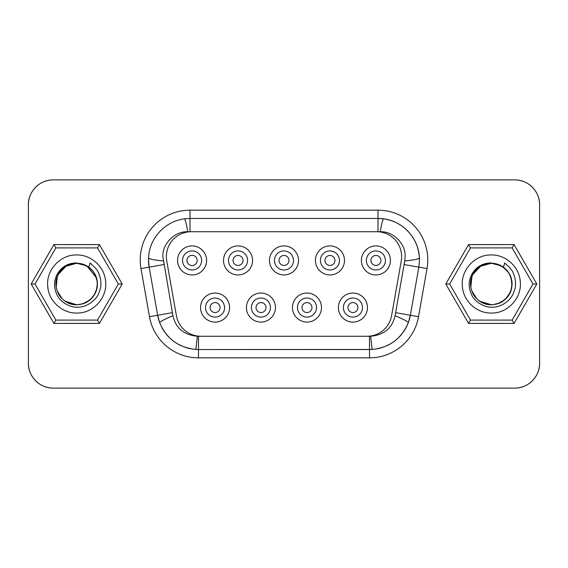 <?xml version="1.0" encoding="UTF-8"?>
<svg xmlns="http://www.w3.org/2000/svg" width="568" height="568" viewBox="0 0 568 568"><rect width="100%" height="100%" fill="white"/><g stroke="black" fill="none" stroke-linecap="round" stroke-linejoin="round"><path stroke-width="0.85" d="M514.849 179.886A24.885 24.885 0 0 1 539.6 204.771L539.6 363.229C539.941 376.527 528.013 388.455 514.715 388.114L53.285 388.114C39.987 388.455 28.059 376.527 28.4 363.229L28.4 204.771C28.059 191.473 39.987 179.545 53.285 179.886L514.715 179.886C528.013 179.545 539.941 191.473 539.6 204.771L539.6 363.229A24.885 24.885 0 0 1 535.347 377.145M380.233 231.737L187.767 231.737C174.376 231.169 162.207 244.126 162.881 256.622L172.913 315.701C175.768 328.126 183.933 334.985 197.423 336.263L369.512 336.263L369.512 349.54A41.478 41.478 0 0 0 372.182 349.455L198.488 349.54L369.512 349.54L369.512 357.833A49.778 49.778 0 0 0 418.531 316.703L427.015 268.586A49.778 49.778 0 0 0 377.997 210.167L377.997 218.46L190.003 218.46L377.997 218.46L383.592 218.843C402.662 221.016 418.715 238.169 419.425 257.964L419.475 259.938A41.478 41.478 0 0 0 419.425 257.964C418.985 259.036 414.093 260.03 404.743 260.946L405.119 256.622C405.793 244.126 393.624 231.169 380.233 231.737C381.724 223.423 382.846 219.127 383.592 218.843C390.614 219.83 396.961 222.407 402.641 226.582C412.872 234.385 418.467 244.851 419.425 257.964M377.386 348.78A41.478 41.478 0 0 0 382.498 347.453M387.39 345.486A41.478 41.478 0 0 0 391.338 343.328M391.998 342.916A41.478 41.478 0 0 0 402.201 333.586M403.301 332.117A41.478 41.478 0 0 0 410.359 315.261L408.307 322.723C401.498 338.691 389.449 347.602 372.182 349.455L370.577 336.263C384.067 334.985 392.232 328.126 395.087 315.701C403.749 319.386 408.158 321.729 408.307 322.723C401.498 338.691 389.449 347.602 372.182 349.455C389.364 347.673 401.406 338.762 408.307 322.723M172.374 312.663L157.641 315.261A41.478 41.478 0 0 0 159.686 322.723L157.641 315.261L149.157 267.145L148.525 259.938A41.478 41.478 0 0 0 149.157 267.145L140.985 268.586L149.469 316.703A49.778 49.778 0 0 0 198.488 357.833L198.488 349.54L195.818 349.455C178.395 347.488 166.353 338.585 159.693 322.723C159.842 321.729 164.251 319.394 172.913 315.701M161.852 327.509A41.478 41.478 0 0 0 164.699 332.117M165.799 333.594A41.478 41.478 0 0 0 176.002 342.916M176.662 343.328A41.478 41.478 0 0 0 180.61 345.486M185.502 347.453A41.478 41.478 0 0 0 190.607 348.78M418.857 252.803A41.478 41.478 0 0 0 417.594 247.584M416.997 245.816A41.478 41.478 0 0 0 409.904 233.441M408.733 232.085A41.478 41.478 0 0 0 377.997 218.46L377.997 231.737M419.475 259.938L418.843 267.145L410.359 315.261L418.531 316.703M148.525 259.938L148.575 257.964C149.199 238.56 164.684 221.364 184.408 218.843L190.003 218.46L190.003 210.167A49.778 49.778 0 0 0 140.985 268.586M395.087 315.701L404.743 260.946M369.512 336.263L370.577 336.263M197.423 336.263L195.818 349.455C178.395 347.488 166.353 338.585 159.693 322.723C166.594 338.762 178.636 347.673 195.818 349.455M163.257 260.946C153.914 260.03 149.015 259.036 148.575 257.964M187.767 231.737C186.29 223.465 185.168 219.17 184.408 218.843M370.94 260.442A4.977 4.977 0 0 0 375.917 265.419A4.977 4.977 0 0 0 380.901 260.442A4.977 4.977 0 0 0 375.917 255.465A4.977 4.977 0 0 0 370.94 260.442M324.981 260.442A4.977 4.977 0 0 0 329.958 265.419A4.977 4.977 0 0 0 334.935 260.442A4.977 4.977 0 0 0 329.958 255.465A4.977 4.977 0 0 0 324.981 260.442M279.023 260.442A4.977 4.977 0 0 0 284 265.419A4.977 4.977 0 0 0 288.977 260.442A4.977 4.977 0 0 0 284 255.465A4.977 4.977 0 0 0 279.023 260.442M233.065 260.442A4.977 4.977 0 0 0 238.042 265.419A4.977 4.977 0 0 0 243.019 260.442A4.977 4.977 0 0 0 238.042 255.465A4.977 4.977 0 0 0 233.065 260.442M186.971 260.442A5.112 5.112 0 0 0 192.083 265.547A5.112 5.112 0 0 0 197.188 260.442A5.112 5.112 0 0 0 192.083 255.33A5.112 5.112 0 0 0 186.971 260.442M210.082 307.558A4.977 4.977 0 0 0 215.059 312.535A4.977 4.977 0 0 0 220.036 307.558A4.977 4.977 0 0 0 215.059 302.581A4.977 4.977 0 0 0 210.082 307.558M256.04 307.558A4.977 4.977 0 0 0 261.017 312.535A4.977 4.977 0 0 0 265.994 307.558A4.977 4.977 0 0 0 261.017 302.581A4.977 4.977 0 0 0 256.04 307.558M302.006 307.558A4.977 4.977 0 0 0 306.983 312.535A4.977 4.977 0 0 0 311.96 307.558A4.977 4.977 0 0 0 306.983 302.581A4.977 4.977 0 0 0 302.006 307.558M347.964 307.558A4.977 4.977 0 0 0 352.941 312.535A4.977 4.977 0 0 0 357.918 307.558A4.977 4.977 0 0 0 352.941 302.581A4.977 4.977 0 0 0 347.964 307.558M401.626 256.622A24.885 24.885 0 0 0 376.74 231.737A24.885 24.885 0 0 1 401.249 260.946L391.593 315.701A24.885 24.885 0 0 1 367.084 336.263L200.916 336.263A24.885 24.885 0 0 1 176.407 315.701L166.751 260.946A24.885 24.885 0 0 1 191.26 231.737L376.74 231.737M375.917 274.955A14.519 14.519 0 0 0 390.436 260.442A14.519 14.519 0 0 0 375.917 245.923A14.519 14.519 0 0 0 361.404 260.442A14.519 14.519 0 0 0 375.917 274.955M329.958 274.955A14.519 14.519 0 0 0 344.478 260.442A14.519 14.519 0 0 0 329.958 245.923A14.519 14.519 0 0 0 315.439 260.442A14.519 14.519 0 0 0 329.958 274.955M284 274.955A14.519 14.519 0 0 0 298.519 260.442A14.519 14.519 0 0 0 284 245.923A14.519 14.519 0 0 0 269.481 260.442A14.519 14.519 0 0 0 284 274.955M192.083 245.923A14.519 14.519 0 0 0 177.564 260.442A14.519 14.519 0 0 0 192.083 274.955A14.519 14.519 0 0 0 206.596 260.442A14.519 14.519 0 0 0 192.083 245.923M238.042 245.923A14.519 14.519 0 0 0 223.522 260.442A14.519 14.519 0 0 0 238.042 274.955A14.519 14.519 0 0 0 252.561 260.442A14.519 14.519 0 0 0 238.042 245.923M215.059 322.077A14.519 14.519 0 0 0 229.578 307.558A14.519 14.519 0 0 0 215.059 293.045A14.519 14.519 0 0 0 200.539 307.558A14.519 14.519 0 0 0 215.059 322.077M260.939 293.045A14.519 14.519 0 0 0 246.42 307.558A14.519 14.519 0 0 0 260.939 322.077A14.519 14.519 0 0 0 275.452 307.558A14.519 14.519 0 0 0 260.939 293.045M306.983 293.045A14.519 14.519 0 0 0 292.463 307.558A14.519 14.519 0 0 0 306.983 322.077A14.519 14.519 0 0 0 321.495 307.558A14.519 14.519 0 0 0 306.983 293.045M352.941 293.045A14.519 14.519 0 0 0 338.421 307.558A14.519 14.519 0 0 0 352.941 322.077A14.519 14.519 0 0 0 367.46 307.558A14.519 14.519 0 0 0 352.941 293.045M375.917 269.977A9.542 9.542 0 0 0 385.459 260.442C384.898 254.641 381.717 251.468 375.917 250.9A9.542 9.542 0 0 0 366.381 260.442A9.542 9.542 0 0 0 375.917 269.977M329.958 269.977A9.542 9.542 0 0 0 339.501 260.442C338.933 254.641 335.752 251.468 329.958 250.9A9.542 9.542 0 0 0 320.423 260.442A9.542 9.542 0 0 0 329.958 269.977M284 269.977A9.542 9.542 0 0 0 293.542 260.442C292.974 254.641 289.794 251.468 284 250.9A9.542 9.542 0 0 0 274.458 260.442A9.542 9.542 0 0 0 284 269.977M192.083 250.9A9.542 9.542 0 0 0 182.541 260.442A9.542 9.542 0 0 0 192.083 269.977A9.542 9.542 0 0 0 201.619 260.442A9.542 9.542 0 0 0 192.083 250.9M238.042 250.9A9.542 9.542 0 0 0 228.499 260.442A9.542 9.542 0 0 0 238.042 269.977A9.542 9.542 0 0 0 247.577 260.442A9.542 9.542 0 0 0 238.042 250.9M215.059 317.1A9.542 9.542 0 0 0 224.601 307.558C224.033 301.764 220.853 298.583 215.059 298.022A9.542 9.542 0 0 0 205.517 307.558A9.542 9.542 0 0 0 215.059 317.1M260.939 298.022A9.542 9.542 0 0 0 251.397 307.558A9.542 9.542 0 0 0 260.939 317.1A9.542 9.542 0 0 0 270.474 307.558A9.542 9.542 0 0 0 260.939 298.022M306.983 298.022A9.542 9.542 0 0 0 297.44 307.558A9.542 9.542 0 0 0 306.983 317.1A9.542 9.542 0 0 0 316.518 307.558A9.542 9.542 0 0 0 306.983 298.022M352.941 298.022A9.542 9.542 0 0 0 343.399 307.558A9.542 9.542 0 0 0 352.941 317.1A9.542 9.542 0 0 0 362.483 307.558A9.542 9.542 0 0 0 352.941 298.022M53.285 179.886L514.715 179.886M535.155 377.415A24.885 24.885 0 0 1 523.923 386.346M523.412 386.545A24.885 24.885 0 0 1 514.935 388.114M514.715 388.114L53.285 388.114M53.151 388.114A24.885 24.885 0 0 1 28.4 363.229L28.4 204.771A24.885 24.885 0 0 1 32.653 190.855M32.845 190.585A24.885 24.885 0 0 1 44.077 181.653M44.581 181.455A24.885 24.885 0 0 1 53.065 179.886M97.518 247.911L55.849 247.911L35.01 284L55.849 320.089L97.518 320.089L118.35 284L97.518 247.911L99.436 244.595L53.932 244.595L55.849 247.911M76.68 313.039C93.223 313.522 107.65 297.646 105.584 281.224C104.519 266.754 91.192 254.641 76.68 254.961C60.137 254.478 45.71 270.354 47.783 286.776C48.848 301.246 62.175 313.358 76.68 313.039M53.932 244.595L31.183 284L35.01 284M31.183 284L53.932 323.405L55.849 320.089M53.932 323.405L99.436 323.405L97.518 320.089M99.436 323.405L122.184 284L118.35 284M122.184 284L99.436 244.595M76.68 307.167C85.377 307.813 95.545 301.48 98.853 293.088C100.358 288.288 101.445 287.77 100.579 279.335C98.292 270.304 97.419 271.149 95.467 267.982L90.021 262.984L88.871 267.223A20.739 20.739 0 0 0 86.677 265.824L76.68 262.927C68.508 262.984 62.217 266.385 57.829 273.116C53.633 280.28 53.463 287.72 57.325 295.431C60.251 301.764 69.559 307.451 76.68 307.167M88.871 267.223C96.631 273.755 99.102 281.593 96.297 290.745C94.494 295.388 91.86 298.853 88.381 301.125C85.59 303.284 81.693 304.491 76.68 304.739L76.893 304.739M57.829 273.116L58.717 273.627C50.445 286.563 61.337 305.449 76.68 304.739L79.023 304.604M58.724 273.627C62.863 266.974 68.849 263.516 76.68 263.261L86.655 265.817L76.68 263.261L65.902 266.286L58.263 274.472M87.685 266.42L90.007 268.103M94.338 273.116L96.233 277.07M96.851 288.849L95.893 291.824M94.948 293.834L93.329 296.368M86.577 302.226L85.669 302.694M84.639 303.156L82.985 303.759M82.225 303.986L76.68 304.739L65.221 301.281M71.689 304.128L66.939 302.311M61.316 297.923L58.142 293.294M56.054 286.158L56.182 280.841A20.739 20.739 0 0 0 56.09 286.45M58.376 274.259L66.087 266.172M86.712 265.845L96.446 277.716M97.419 283.588L96.311 290.688M88.445 301.083L83.631 303.539M94.636 273.634L92.414 270.489M88.374 266.882L80.067 263.538M57.347 276.51L56.175 287.096M57.063 290.717L62.281 298.924M82.885 303.788L89.886 299.996M94.196 295.104L96.936 288.452M97.291 281.685L95.168 274.6M91.483 269.473L84.916 264.965M72.321 263.737L67.478 265.412M60.591 270.929L57.929 275.139M55.955 283.986L56.388 288.246M60.563 297.036L63.375 299.904M72.356 304.27L76.68 304.739A20.739 20.739 0 0 1 66.704 302.183L63.446 299.961M94.693 273.719L95.069 274.401M95.523 275.331L96.83 279.087M97.412 283.34L97.419 284.405M96.979 288.26L96.439 290.319M93.457 296.198L89.126 300.593M85.96 302.545L91.59 298.42M95.672 292.328L97.334 285.896M96.702 278.604L93.912 272.462M88.828 267.194L87.955 266.605M68.536 264.929L65.015 266.861M58.341 274.33L56.828 278.022M56.338 288.026L57.496 291.853M78.959 304.611L84.845 303.063M91.022 298.981L95.019 293.677M97.313 286.094L97.022 279.981M93.5 271.866L89.403 267.62M81.927 263.935L76.68 263.268L70.091 264.333M65.618 266.463L59.115 272.981M57.048 277.333L55.969 283.084M57.233 291.178L58.525 293.997M66.08 301.814L68.863 303.198M84.589 303.17L85.583 302.73M73.151 263.573L70.822 264.113M61.088 270.347L59.732 272.058M55.969 283.205L55.998 285.42M60.087 296.418L61.507 298.122M71.596 304.093L75.75 304.718M82.552 303.894A20.739 20.739 0 0 0 97.384 285.257M96.439 277.688A20.739 20.739 0 0 0 58.263 274.465M58.163 293.344A20.739 20.739 0 0 0 61.287 297.895M512.151 247.911L470.481 247.911L449.65 284L470.481 320.089L512.151 320.089L532.99 284L512.151 247.911L514.068 244.595L468.565 244.595L470.481 247.911M491.32 313.039C507.863 313.522 522.29 297.646 520.217 281.224C519.152 266.754 505.825 254.641 491.32 254.961C474.777 254.478 460.35 270.354 462.416 286.776C463.481 301.246 476.808 313.358 491.32 313.039M468.565 244.595L445.816 284L449.65 284M445.816 284L468.565 323.405L470.481 320.089M468.565 323.405L514.068 323.405L512.151 320.089M514.068 323.405L536.817 284L532.99 284M536.817 284L514.068 244.595M491.32 307.167C500.01 307.813 510.178 301.48 513.486 293.088C514.991 288.288 516.078 287.77 515.212 279.335C512.925 270.304 512.052 271.149 510.107 267.982L504.654 262.984L503.511 267.223A20.739 20.739 0 0 0 501.31 265.824L491.32 262.927C483.141 262.991 476.857 266.385 472.462 273.116C468.266 280.28 468.103 287.72 471.965 295.431C474.883 301.764 484.199 307.451 491.32 307.167M503.511 267.223C511.264 273.755 513.735 281.593 510.93 290.745C509.134 295.388 506.493 298.853 503.014 301.125C500.23 303.284 496.333 304.491 491.32 304.739L491.526 304.739M472.462 273.116L473.357 273.627C465.078 286.563 475.977 305.449 491.32 304.739L479.861 301.281M473.357 273.627C477.496 266.974 483.482 263.516 491.32 263.261L501.288 265.817L491.32 263.261L480.535 266.286L472.895 274.472M502.318 266.42L504.64 268.103M508.971 273.116L510.866 277.07M511.484 288.849L510.525 291.824M509.581 293.834L507.962 296.368M501.21 302.226L500.301 302.694M499.272 303.156L497.618 303.759M496.858 303.986L491.483 304.739M486.329 304.128L481.572 302.311M475.948 297.923L472.775 293.294M470.687 286.158L470.822 280.841M473.009 274.259L480.72 266.172M501.352 265.845L504.583 268.06M508.743 272.754L511.079 277.716M512.052 283.588L510.951 290.688M503.078 301.083L498.264 303.539M509.269 273.634L507.046 270.489M503.014 266.882L494.7 263.538M471.98 276.51L470.808 287.096M471.696 290.717L476.914 298.924M497.518 303.788L504.519 299.996M508.829 295.104L511.569 288.452M511.924 281.685L509.801 274.6M506.116 269.473L499.549 264.965M493.869 263.417L491.32 263.268L484.724 264.333M486.954 263.737L482.118 265.412M475.224 270.929L472.569 275.139M470.588 283.986L471.021 288.246M475.196 297.036L478.015 299.904M486.989 304.27L491.32 304.739A20.739 20.739 0 0 1 481.337 302.183L478.079 299.961M509.326 273.719L509.702 274.401M510.156 275.331L511.463 279.087M512.045 283.34L512.052 284.405M511.612 288.26L511.072 290.319M508.09 296.198L503.759 300.593M500.593 302.545L506.223 298.42M510.305 292.328L511.967 285.896M511.335 278.604L508.545 272.462M503.468 267.194L502.595 266.605M483.169 264.929L479.648 266.861M472.974 274.33L471.461 278.022M470.978 288.026L472.129 291.853M493.592 304.611L500.174 302.751M505.662 298.981L510.462 291.98M511.953 286.094L511.228 278.185M508.949 273.08L503.092 266.924M498.115 264.404L491.32 263.268A20.739 20.739 0 0 0 472.895 274.465M480.258 266.463L473.748 272.981M471.688 277.333L470.609 283.084M471.866 291.178L473.158 293.997M480.72 301.814L483.496 303.198M511.711 280.251L511.484 279.193M504.803 268.252L503.965 267.571M487.784 263.573L485.455 264.113M475.721 270.347L474.372 272.058M470.602 283.205L470.638 285.42M474.72 296.418L476.14 298.122M486.229 304.093L490.383 304.718M497.206 303.887A20.739 20.739 0 0 0 511.548 288.572M512.016 285.278A20.739 20.739 0 0 0 509.347 273.748M506.734 270.127A20.739 20.739 0 0 0 491.32 263.261M470.815 280.848A20.739 20.739 0 0 0 470.723 286.45M472.803 293.344A20.739 20.739 0 0 0 475.92 297.895M369.512 357.833L198.488 357.833M190.003 210.167L377.997 210.167M427.015 268.586L404.111 264.546M157.641 315.261L149.469 316.703M395.626 312.663L410.359 315.261M198.488 336.263L198.488 349.54M163.889 264.546L149.157 267.145M190.003 231.737L190.003 218.46"/></g></svg>
